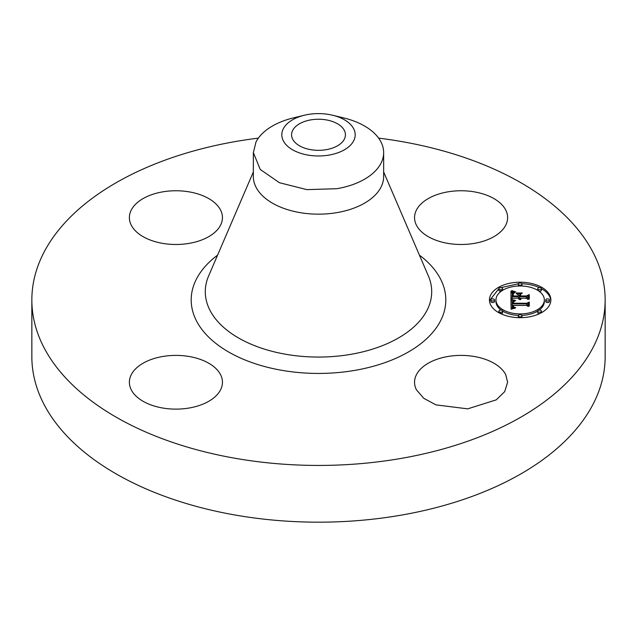 <?xml version="1.0" encoding="UTF-8"?>
<svg xmlns="http://www.w3.org/2000/svg" width="637" height="637" viewBox="0 0 637 637"><rect width="100%" height="100%" fill="white"/><g stroke="black" fill="none" stroke-linecap="round" stroke-linejoin="round"><path stroke-width="0.96" d="M505.738 374.699L507.617 382.264L504.687 391.651L496.255 399.853L467.701 408.858L435.923 404.861L423.828 398.356L416.431 389.828A46.533 26.865 180 0 1 414.552 382.264A46.533 26.865 180 0 1 454.468 355.669A46.533 26.865 180 0 1 505.738 374.699M378.625 138.125A286.65 165.493 180 0 1 605.15 299.939L605.15 356.68A286.65 165.493 180 0 1 399.2 515.484A286.65 165.493 180 0 1 31.85 356.68L31.85 299.939A286.65 165.493 180 0 1 237.8 141.135A286.65 165.493 180 0 1 258.375 138.125M605.15 299.939A286.65 165.493 180 0 1 399.2 458.744A286.65 165.493 180 0 1 31.85 299.939M189.014 408.038A46.533 26.865 180 0 1 129.383 382.264A46.533 26.865 180 0 1 162.809 356.481A46.533 26.865 180 0 1 222.448 382.264A46.533 26.865 180 0 1 189.014 408.038M131.262 225.18A46.533 26.865 180 0 1 129.383 217.615A46.533 26.865 180 0 1 169.299 191.028A46.533 26.865 180 0 1 220.569 210.059A46.533 26.865 180 0 1 222.448 217.615A46.533 26.865 180 0 1 182.532 244.21A46.533 26.865 180 0 1 131.262 225.18M447.986 191.841A46.533 26.865 180 0 1 507.617 217.615A46.533 26.865 180 0 1 474.191 243.398A46.533 26.865 180 0 1 414.552 217.615A46.533 26.865 180 0 1 447.986 191.841M520.15 317.672A30.711 17.732 180 0 1 489.439 299.939A30.711 17.732 180 0 1 520.15 282.207A30.711 17.732 180 0 1 550.862 299.939A30.711 17.732 180 0 1 520.15 317.672L520.15 316.868A1.863 1.075 180 0 1 518.287 315.793A1.863 1.075 180 0 1 520.15 314.718A1.863 1.075 180 0 1 522.006 315.793A1.863 1.075 180 0 1 520.15 316.868M550.83 300.704A30.711 17.732 0 0 0 541.418 288.672M539.435 287.661A30.711 17.732 0 0 0 521.918 283.76M518.375 283.76L500.865 287.661M498.875 288.672L489.463 300.704M383.649 152.609L383.649 176.545A65.149 37.615 180 0 1 336.846 212.639A65.149 37.615 180 0 1 253.351 176.545L253.351 152.609L260.246 169.45L279.452 182.723L306.923 189.627L336.846 188.703A65.149 37.615 180 0 0 381.014 163.199A65.149 37.615 0 0 0 383.649 152.609A65.149 37.615 0 0 0 343.805 117.949L332.753 115.265A36.699 21.188 0 0 0 304.247 115.265A36.699 21.188 0 0 0 283.282 128.825A36.699 21.188 0 0 0 308.165 155.117A36.699 21.188 0 0 0 353.718 140.753A36.699 21.188 0 0 0 332.753 115.265M521.878 315.395A24.198 13.974 0 0 0 537.708 311.071M539.165 310.1A24.198 13.974 0 0 0 544.348 301.46L544.348 299.939A24.198 13.974 180 0 1 520.15 313.914A24.198 13.974 180 0 1 495.952 299.939A24.198 13.974 180 0 1 520.15 285.973A24.198 13.974 180 0 1 544.348 299.939M495.952 299.939L495.952 301.46A24.198 13.974 0 0 0 501.128 310.1M502.593 311.071A24.198 13.974 0 0 0 518.414 315.395M490.832 299.939L490.832 301.46A1.863 1.075 0 0 0 492.696 302.535A1.863 1.075 0 0 0 494.551 301.46L494.551 299.939A1.863 1.075 180 0 1 492.696 301.014A1.863 1.075 180 0 1 490.832 299.939A1.863 1.075 180 0 1 492.696 298.864A1.863 1.075 180 0 1 494.551 299.939M521.878 286.005A1.863 1.075 0 0 0 522.006 285.607L522.006 284.086A1.863 1.075 180 0 1 520.15 285.161A1.863 1.075 180 0 1 518.287 284.086A1.863 1.075 180 0 1 520.15 283.011A1.863 1.075 180 0 1 522.006 284.086M518.287 284.086L518.287 285.607A1.863 1.075 0 0 0 518.414 286.005M498.875 288.728A1.863 1.075 180 0 1 500.738 287.661A1.863 1.075 180 0 1 502.593 288.728A1.863 1.075 180 0 1 500.738 289.803A1.863 1.075 180 0 1 498.875 288.728L498.875 290.249A1.863 1.075 0 0 0 500.738 291.324A1.863 1.075 0 0 0 501.128 291.3M502.593 290.329A1.863 1.075 0 0 0 502.593 290.249L502.593 288.728M545.742 299.939L545.742 301.46A1.863 1.075 0 0 0 547.605 302.535A1.863 1.075 0 0 0 549.46 301.46L549.46 299.939A1.863 1.075 180 0 1 547.605 301.014A1.863 1.075 180 0 1 545.742 299.939A1.863 1.075 180 0 1 547.605 298.864A1.863 1.075 180 0 1 549.46 299.939M539.165 291.3A1.863 1.075 0 0 0 539.563 291.324A1.863 1.075 0 0 0 541.426 290.249L541.426 288.728A1.863 1.075 180 0 1 539.563 289.803A1.863 1.075 180 0 1 537.7 288.728A1.863 1.075 180 0 1 539.563 287.661A1.863 1.075 180 0 1 541.426 288.728M537.7 288.728L537.7 290.249A1.863 1.075 0 0 0 537.708 290.329M518.287 315.793L518.287 317.314A1.863 1.075 0 0 0 518.375 317.64M521.918 317.64A1.863 1.075 0 0 0 522.006 317.314L522.006 315.793M498.875 311.151A1.863 1.075 180 0 1 500.738 310.076A1.863 1.075 180 0 1 502.593 311.151A1.863 1.075 180 0 1 500.738 312.226A1.863 1.075 180 0 1 498.875 311.151L498.875 312.671A1.863 1.075 0 0 0 498.875 312.727M500.865 313.738A1.863 1.075 0 0 0 502.593 312.671L502.593 311.151M537.7 311.151A1.863 1.075 180 0 1 539.563 310.076A1.863 1.075 180 0 1 541.426 311.151A1.863 1.075 180 0 1 539.563 312.226A1.863 1.075 180 0 1 537.7 311.151L537.7 312.671A1.863 1.075 0 0 0 539.435 313.738M541.418 312.727A1.863 1.075 0 0 0 541.426 312.671L541.426 311.151M253.351 152.609L255.986 142.019A65.149 37.615 180 0 1 293.195 117.949L304.247 115.265M510.962 299.931L515.03 301.062L512.49 301.994L512.164 303.777L526.719 303.873L528.177 302.957L528.177 306.501L526.608 305.41L513.255 305.41L513.685 307.026L515.699 307.703L513.39 307.145L512.904 305.497L512.252 305.41L512.618 307.408L515.253 308.093L511.097 309.216L510.962 299.931M511.806 299.446L515.723 300.568L511.806 299.724M513.9 301.516L513.263 303.244L526.759 303.252L529.283 302.018L529.283 305.983L528.917 302.448L526.863 303.483L512.881 303.483L513.032 302.065L513.9 301.516M510.962 299.223L510.962 291.181L514.983 292.447L512.435 293.689L512.076 296.627L518.359 296.627L518.359 296.157L512.809 296.157L512.984 293.832L514.178 292.932L513.247 293.952L513.175 295.958L518.359 295.958L518.359 294.788L516.089 293.553L521.711 293.553L519.481 294.851L519.481 296.627L526.25 296.627L527.993 295.632L527.993 299.438L526.25 298.18L520.477 298.18L520.97 299.366L519.481 298.18L520.262 299.709L518.908 299.151L518.359 298.18L512.689 298.18L510.962 299.223L510.962 292.702L511.766 293.036L511.766 291.515M511.782 290.591L515.882 291.985L511.782 290.846M516.559 292.988L522.356 292.988L516.559 293.187M520.612 294.374L520.612 295.958L526.353 295.958L529.283 294.597L529.283 299.079L528.917 295.027L526.512 296.157L520.246 296.157L520.612 294.374M326.08 149.703A26.929 15.543 180 0 1 291.571 134.789A26.929 15.543 180 0 1 310.92 119.867A26.929 15.543 180 0 1 345.429 134.789A26.929 15.543 180 0 1 326.08 149.703M512.881 300.553L512.881 301.707M512.53 301.962L510.985 301.46M511.153 299.995L511.153 301.516M513.056 300.608L513.056 301.62M513.239 300.664L513.239 301.548M513.43 300.712L513.43 301.476M513.637 300.768L513.637 301.42M513.844 300.815L513.844 301.365M514.067 300.863L514.067 301.309M512.124 303.363L512.116 304.741M512.132 303.499L512.124 304.876M512.148 303.642L512.132 305.019M512.164 303.777L512.148 305.155M526.719 303.873L526.719 305.394L512.164 305.298M528.177 306.501L528.177 304.478L526.719 305.394M513.239 305.967L513.239 307.01M513.247 306.118L513.247 307.01M513.263 306.262L513.263 307.034M513.287 306.405L513.287 307.058M513.326 306.524L513.326 307.09M513.374 306.644L513.374 307.138M513.438 306.755L513.438 307.177M512.904 305.497L512.904 306.198M512.196 306.54L512.172 307.878M512.228 306.716L512.196 308.061M512.283 306.875L512.228 308.236M512.347 307.026L512.283 308.396M512.419 307.161L512.347 308.547M512.514 307.289L512.419 308.682M512.618 307.408L512.618 308.786M512.737 307.512L512.737 308.754M512.873 307.607L512.873 308.714M513.024 307.687L513.024 308.674M513.191 307.767L513.191 308.634M513.382 307.838L513.382 308.587M513.589 307.894L513.589 308.539M513.82 307.95L513.82 308.483M514.067 307.997L514.067 308.427M529.283 305.983L528.917 303.714M528.917 303.968L528.917 306.158M512.873 302.782L512.873 303.323M512.881 302.655L512.881 303.483M512.968 302.225L512.968 303.483M513.032 302.065L513.032 303.483M513.119 301.938L513.103 303.483M513.239 301.827L513.239 302.75M513.382 301.723L513.382 302.193M511.941 291.587L511.766 293.036M512.108 291.658L511.941 293.108M512.267 291.714L512.108 293.179M512.562 291.818L512.267 293.235M512.825 291.905L512.825 293.307M513.135 292.001L513.135 293.124M513.318 292.049L513.318 293.036M513.51 292.096L513.51 292.948M513.725 292.152L513.725 292.861M512.084 295.146L512.084 296.34M512.076 296.627L512.076 298.148L518.359 298.148L518.359 296.627M512.769 294.605L512.769 295.528M512.817 294.318L512.801 295.942M512.889 294.063L512.817 295.839M512.984 293.832L512.889 295.584M513.111 293.625L513.111 294.835M513.271 293.434L513.271 293.896M513.119 295.425L513.119 296.157M519.481 295.066L518.359 295.066M519.481 296.627L519.481 298.148L526.25 298.148L526.25 296.627M527.993 299.438L527.993 297.153L526.25 298.148M520.509 298.411L520.509 299.048M520.548 298.522L520.548 299.079M520.604 298.634L520.604 299.127M520.668 298.737L520.668 299.183M520.755 298.841L520.755 299.239M519.497 298.689L519.497 299.486M519.545 298.825L519.545 299.501M519.617 298.952L519.617 299.533M519.712 299.079L519.712 299.565M529.283 299.079L528.917 296.285M528.917 296.547L528.917 299.279M419.425 255.142A127.304 73.494 180 0 1 354.339 370.463A127.304 73.494 180 0 1 213.459 341.464A127.304 73.494 180 0 1 217.575 255.142M383.649 171.95L428.375 275.956A113.211 65.356 180 0 1 350.374 354.419A113.211 65.356 180 0 1 240.149 338.884A113.211 65.356 180 0 1 208.625 275.956L253.351 171.95M520.15 285.161L520.15 285.973M500.738 289.803L500.738 291.324M500.738 312.226L500.738 313.683M511.177 291.268L511.177 292.789M511.384 291.364L511.384 292.877M511.575 291.443L511.575 292.964M513.948 292.208L513.948 292.773M514.186 292.264L514.186 292.694"/></g></svg>
